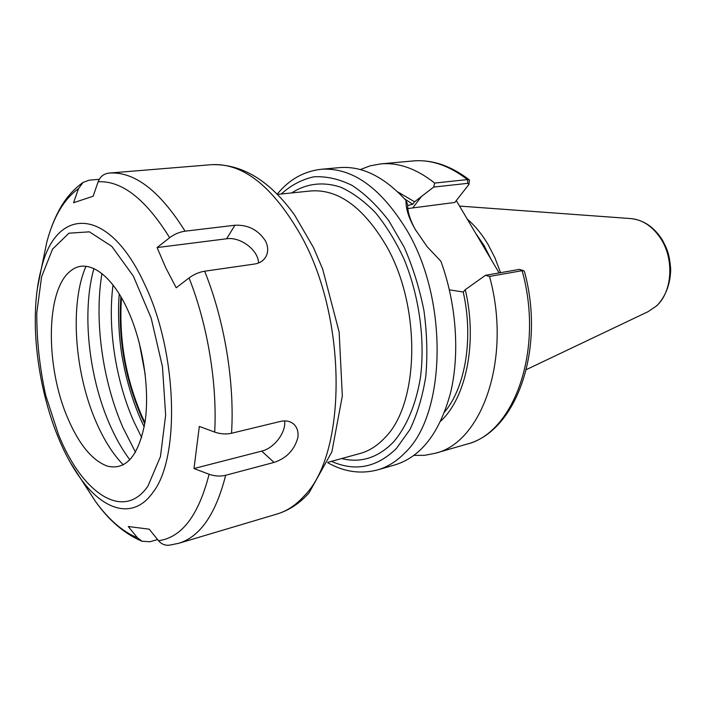 <?xml version="1.0" encoding="UTF-8"?>
<svg xmlns="http://www.w3.org/2000/svg" width="706" height="706" viewBox="0 0 706 706"><rect width="100%" height="100%" fill="white"/><g stroke="black" fill="none" stroke-linecap="round" stroke-linejoin="round"><path stroke-width="1.06" d="M468.978 184.248L469.393 179.951L467.425 179.589L434.649 183.083L433.696 187.072L467.813 183.331L468.943 184.398L454.832 202.454L407.777 208.579M434.649 183.083C416.522 168.699 398.519 162.301 380.64 163.898L370.209 165.813L360.307 169.581M407.6 205.57L412.728 204.255L414.581 201.801L397.716 191.873M414.581 201.801L433.696 187.072M456.305 200.592L499.124 272.931M523.773 270.76L519.431 269.383L485.463 275.322L489.523 276.425L522.131 270.68L523.773 270.76L524.443 271.536M414.007 455.405L424.606 455.326L435.02 453.323C482.066 442.821 512.088 357.96 489.523 276.425M485.463 275.322L465.263 289.689L463.224 292.019L449.387 289.822M440.782 421.058C466.331 397.399 477.653 342.004 465.263 289.689M416.037 230.791C410.292 220.713 407.486 211.959 407.627 204.519L406.038 200.513C405.65 208.376 408.686 217.951 415.137 229.229L427.042 246.588L440.897 261.264C456.403 303.739 459.924 353.732 450.587 392.686C439.723 432.619 421.27 456.658 395.236 464.813L377.675 469.878C387.515 467.054 396.569 461.389 404.856 452.89C446.015 414.722 448.937 300.615 406.921 230.35C380.781 187.593 352.215 167.243 321.195 169.281C303.765 171.293 289.107 179.571 277.237 194.132M406.038 200.513C384.161 176.694 361.94 165.733 339.401 167.631L321.195 169.281M444.648 411.977C465.448 387.047 473.673 338.236 463.224 292.019M500.554 272.684L494.941 257.84L487.925 244.223C481.854 234.074 474.953 225.682 467.24 219.063M412.728 204.255L404.617 198.924M159.803 168.919L109.156 173.085M185.096 231.18L234.93 225.24C248 224.623 258.193 229.865 265.5 240.975C268.333 246.871 268.404 252.227 265.694 257.046C263.276 260.902 259.579 263.223 254.601 264.026L204.652 271.21C199.083 272.137 193.885 274.378 189.049 277.935L176.209 287.792L165.716 267.662L157.085 247.568L169.661 237.701C174.408 234.145 179.553 231.965 185.096 231.18C159.662 190.638 134.325 171.276 109.077 173.085L108.971 173.094C103.764 173.738 100.155 176.624 98.152 181.76L93.139 196.224L73.548 202.737L78.49 188.643L83.07 182.43L89.177 180.171L99.272 179.306M157.085 247.568L226.626 238.769C240.464 236.572 258.414 250.206 258.546 262.985M274.043 462.421L225.673 475.279C220.254 476.576 214.721 476.232 209.091 474.255L193.991 468.537L199.321 426.424L214.686 432.09C220.422 434.058 226.044 434.446 231.533 433.263L280.503 421.411C286.009 420.22 290.519 421.208 294.014 424.377C297.35 427.73 298.612 432.196 297.817 437.764C294.384 450.066 286.459 458.282 274.043 462.421L261.705 451.116L193.991 468.537M284.606 420.891C286.274 432.293 274.21 448.231 261.705 451.116M157.597 539.543L150.087 541.731L142.03 541.255L137.423 537.751L128.263 526.526L149.222 529.182L158.541 540.708C161.365 544.026 164.851 545.526 169.016 545.226M67.688 417.996C79.019 444.524 92.265 460.577 107.444 466.154C126.18 470.523 138.72 455.767 145.057 421.879C149.901 389.024 142.912 343.187 127.936 310.411C111.08 272.834 86.547 257.584 70.75 270.839C45.652 289.486 45.175 366.158 67.688 417.996M85.991 266.268C69.594 303.624 74.457 372.08 95.839 421.288C103.65 439.485 112.801 454.02 123.312 464.892M93.933 268.545C81.746 311.275 88.462 375.733 109.359 423.653C115.352 437.517 122.191 449.59 129.886 459.88M101.955 273.584C94.074 320.25 102.494 380.861 122.976 427.633L135.526 452.272M113.031 285.065C107.488 327.496 115.599 380.313 133.778 421.438L141.685 437.552M467.813 183.331L467.425 179.589C449.245 165.557 431.128 159.353 413.072 160.959L380.64 163.898M519.431 269.383L522.131 270.68C544.388 350.291 513.8 433.563 466.313 444.295L435.02 453.323M421.694 196.189L413.063 207.529M648.161 311.628L656.403 306.007C672.474 291.896 674.557 258.634 660.251 237.816C652.123 226.017 642.266 219.601 630.679 218.569C643.801 219.972 654.453 227.261 662.625 240.428C666.87 248.918 669.297 252.827 670.7 269.083C670.391 283.997 665.802 296.193 656.942 305.645L648.161 311.628L526.358 369.609M491.2 259.543L484.007 245.459L475.535 233.077M488.517 255.007L483.469 245.591L477.83 236.96M331.476 461.345C355.18 471.882 376.827 467.575 396.428 448.434L409.833 429.716C417.272 414.29 422.603 396.463 425.815 376.245C427.642 355.056 427.015 333.161 423.944 310.569C419.47 288.145 412.869 267 404.141 247.135L388.838 220.784C377.295 205.675 365.037 193.868 352.056 185.387C338.986 178.971 326.251 176.112 313.826 176.818C301.859 179.474 291.004 185.201 281.253 194.009M341.642 458.547C360.651 463.277 377.842 457.859 393.216 442.291C406.427 427.121 416.019 404.644 420.502 377.18C425.224 339.595 419.188 295.938 404.053 259.111C395.819 241.408 386.341 225.991 375.618 212.85C364.437 201.316 352.894 192.809 340.989 187.311C323.198 181.31 306.227 183.507 291.728 192.923M327.84 462.342L360.086 453.481C369.088 451.01 377.313 445.786 384.779 437.826C419.611 403.876 421.5 305.927 385.811 244.982C363.016 206.955 337.998 188.943 310.764 190.955L277.493 194.397M120.885 296.749C118.008 337.75 124.777 377.578 141.218 416.231L144.765 423.812M121.494 297.8C118.74 338.236 125.456 377.489 141.65 415.552L144.951 422.612M139.241 342.648L145.207 374.383M234.93 225.24L226.626 238.769M169.016 545.244L178.644 543.329L277.167 513.986C286.91 511.1 295.885 505.125 304.083 496.062C346.752 454.143 347.687 319.386 301.391 236.281C273.169 186.658 243.217 162.786 211.535 164.674L108.971 173.094M231.533 433.263C234.754 382.405 224.499 320.312 204.652 271.21M178.644 543.329C200.089 536.842 215.771 514.162 225.673 475.279M70.265 462.351L80.669 478.615C104.047 511.215 133.655 519.81 152.84 492.514C180.418 458.106 177.427 351.703 144.527 284.041C108.221 204.599 55.35 206.92 41.275 268.951L37.489 287.88M169.661 237.701C145.736 199.18 121.891 180.533 98.152 181.76M78.49 188.643C64.025 199.013 53.444 216.936 46.737 242.405L42.36 263.682M82.161 480.618L95.398 501.375C108.627 519.563 122.632 531.697 137.423 537.751M158.541 540.708C181.724 537.593 198.571 515.442 209.091 474.255M214.686 432.09C217.351 383.623 207.617 324.822 189.049 277.935M58.466 434.455C81.569 492.506 123.25 522.096 147.933 486.107L160.439 456.676L165.645 415.154L162.468 366.732L151.172 318.132L133.408 276.196L111.822 246.376L89.415 231.833L68.95 233.201L52.553 249.094L41.601 276.77L36.783 312.811C36.641 339.789 39.607 367.288 45.696 395.316L58.466 434.455M469.313 179.88C450.86 165.672 432.116 159.371 413.072 160.959M524.452 271.536C545.817 349.752 516.139 432.222 466.313 444.295M630.679 218.569L459.553 206.081M327.699 462.686C344.043 471.935 360.704 474.335 377.675 469.878M119.279 294.093C117.673 310.34 118.582 340.248 123.347 363.087C128.121 387.921 136.496 411.421 144.227 426.874M265.659 257.108L265.112 257.937M294.014 424.377L293.184 423.653M83.07 182.422C73.018 189.587 64.864 199.154 58.616 211.112C53.718 220.457 49.755 230.88 46.737 242.405L41.275 268.951C24.931 330.002 43.278 427.659 80.669 478.615L95.398 501.375C108.989 520.516 124.53 533.815 142.03 541.273M277.167 513.986C289.151 510.314 299.768 503.29 309.016 492.903L331.873 451.84L342.331 396.04L339.145 332.049L322.642 269.012L313.411 247.418L294.676 215.189C269.789 180.577 242.07 163.739 211.535 164.674"/></g></svg>
